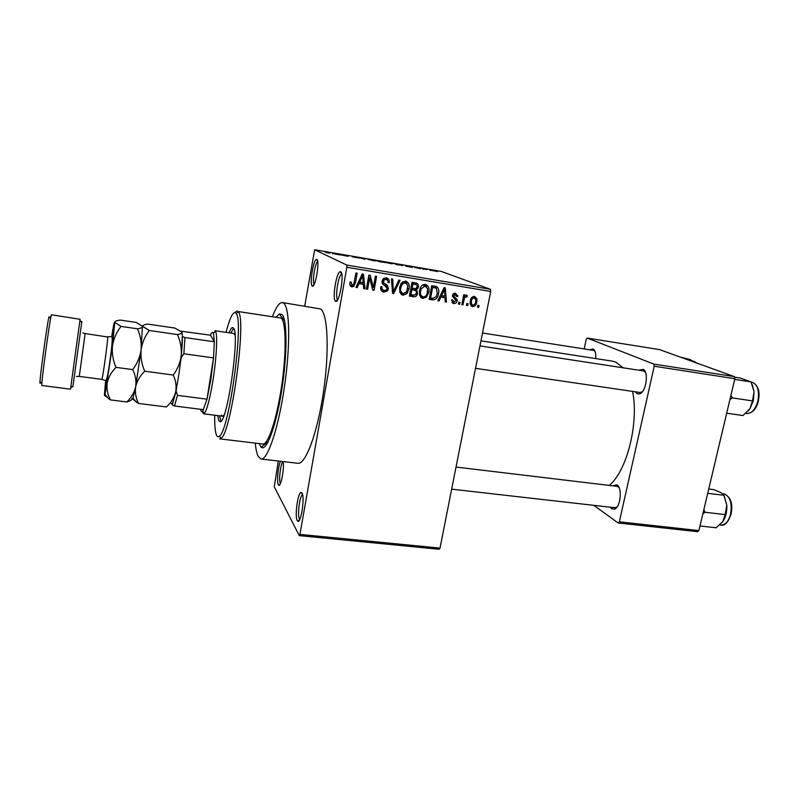 <?xml version="1.0" encoding="UTF-8"?>
<svg xmlns="http://www.w3.org/2000/svg" width="799" height="799" viewBox="0 0 799 799"><rect width="100%" height="100%" fill="white"/><g stroke="black" fill="none" stroke-linecap="round" stroke-linejoin="round"><path stroke-width="1.2" d="M283.146 461.572C284.444 468.404 280.918 487.16 278.731 485.213L278.322 484.743C276.634 482.107 278.052 466.596 280.449 461.263M282.916 461.552C280.579 463.829 278.561 480.638 280.309 483.265L280.439 483.465M316.823 259.445C320.099 260.404 315.275 288.649 312.299 286.042L312.289 286.032C309.343 284.824 313.318 259.485 316.474 259.405L316.823 259.445M340.684 271.78C344.709 273.038 339.245 304.369 335.57 301.243L335.54 301.223C331.965 299.675 336.329 271.9 340.194 271.72L340.684 271.78M302.032 492.993C305.018 497.098 300.963 523.824 297.767 521.188L297.218 520.549C294.561 516.394 297.807 492.603 301.043 492.404L302.032 492.993M302.581 494.571C299.765 495.4 297.148 515.425 299.415 518.911L299.775 519.38M612.453 485.792L616.968 484.863C622.611 487.819 620.513 507.715 614.391 509.183L611.644 508.773L610.236 507.205M613.622 507.255L614.831 507.735L617.018 507.025M619.035 487.54L617.078 486.351L456.029 467.055M589.512 349.772L593.327 348.933C595.205 350.481 596.004 353.697 595.734 358.581M594.955 351.24L593.567 350.401L482.496 333.013M638.661 370.187L643.395 369.398C649.098 372.594 645.882 392.609 639.47 393.927L637.232 393.807L635.225 391.79M639.939 392.489L642.336 391.78M645.442 372.284L643.395 370.906L479.959 345.897M276.364 316.893L279.3 313.957L281.877 314.377C287.29 318.701 287.47 354.067 281.687 390.451C275.975 426.886 266.277 452.354 261.093 447.16L259.096 443.575M266.566 441.298L267.795 442.546M255.241 443.115C255.83 449.188 256.799 453.592 258.167 456.329L261.043 459.016C267.525 460.484 278.382 428.494 284.414 387.066C290.506 345.677 289.847 307.695 283.745 303.201L282.427 302.551C279.46 302.332 276.154 306.916 272.529 316.304M261.043 459.016L297.847 463.28C305.468 464.878 317.383 433.328 323.415 392.329C329.528 351.37 327.83 313.598 320.589 308.963L282.427 302.551M623.08 367.8L615.789 362.087L612.603 361.188L480.948 340.853M299.295 535.63L299.945 534.401L440.019 548.104L439.13 549.263L299.295 535.63L274.267 486.801L278.332 461.013M304.719 306.047L314.646 249.737L346.766 265.058L490.446 289.298L490.706 291.455L346.836 267.275L346.766 265.058M472.549 306.586L470.172 303.95L470.291 300.963C470.631 298.147 472.049 296.629 474.536 296.389L476.823 298.656L476.813 301.932C476.484 304.779 475.055 306.337 472.549 306.586L471.36 306.087M462.971 304.848L461.802 304.659L463.71 294.771L464.888 294.971L464.579 296.549L466.316 295.021L467.335 295.74L466.726 297.098L465.907 296.779L464.569 297.747L462.971 304.848L461.852 304.359M453.712 303.52L451.445 299.865L452.653 299.885L454.062 302.112L455.979 300.454L452.424 295.64C452.863 293.872 453.932 293.073 455.63 293.253L457.817 296.539L456.609 296.519L455.4 294.671L453.622 295.89L457.258 299.775L457.178 300.784C456.738 302.741 455.58 303.65 453.712 303.52L452.324 302.901M432.649 299.895L429.153 299.325L431.74 285.603L436.923 286.731C438.721 288.609 439.23 290.936 438.471 293.712C438.032 297.647 436.094 299.715 432.649 299.895L429.273 298.696M413.163 296.709L409.428 296.099L411.994 282.307L415.74 282.926C417.827 283.375 418.716 284.714 418.406 286.951L416.569 289.628L417.577 293.273L417.178 294.611C416.339 296.369 415.001 297.068 413.163 296.709L409.547 295.47M393.737 293.543L392.549 293.343L391.47 278.871L392.728 279.081L393.368 291.815L398.821 280.099L400.099 280.319L393.737 293.543L392.519 292.933M367.6 289.268L366.361 289.068L368.868 275.096L370.187 275.315L373.373 287.37L375.39 276.184L376.619 276.394L374.102 290.337L372.783 290.117L369.597 278.102L367.6 289.268L366.441 288.659M350.072 285.583L349.922 282.077L351.2 282.097L352.189 285.263L353.717 284.424L355.935 272.938L357.173 273.148L355.485 282.666L353.767 286.461L351.84 286.881L350.072 285.583M440.019 548.104L490.706 291.455M299.945 534.401L346.836 267.275M357.233 287.58L355.935 287.37L362.197 273.987L363.495 274.207L364.953 288.839L363.655 288.629L363.335 284.284L359.051 283.575L357.233 287.58L356.114 286.971M383.919 292.124C381.333 291.385 380.264 289.608 380.714 286.771L381.972 286.791C381.722 288.769 382.501 290.017 384.319 290.516L386.666 289.787L387.225 288.549L384.659 285.423C382.701 284.634 381.852 283.176 382.102 281.058L383.34 278.641L386.287 277.822C388.614 278.461 389.592 280.059 389.213 282.596L387.954 282.566C388.204 280.888 387.565 279.85 386.027 279.46L383.999 279.96L383.45 282.796L387.205 285.113L388.454 288.719L387.445 290.916L383.919 292.124L381.792 291.116M399.929 292.504L399.6 287.56L401.338 283.076L405.632 281.058C408.778 282.526 409.887 285.153 408.978 288.938L406.861 293.692L403.006 295.24L399.929 292.504M419.755 295.75L419.455 290.846L420.324 287.89C421.333 285.483 423.041 284.304 425.448 284.364C428.554 285.822 429.652 288.439 428.733 292.204L426.616 296.938L422.791 298.466L419.755 295.75M439.08 300.943L437.832 300.744L444.054 287.66L445.303 287.87L446.471 302.152L445.233 301.952L444.993 297.707L440.878 297.028L439.08 300.943L437.972 300.444M459.615 304.299L458.436 304.109L458.816 302.162L459.994 302.362L459.615 304.299L458.496 303.81M467.655 305.608L466.486 305.418L466.866 303.48L468.034 303.68L467.655 305.608L466.546 305.128M478.661 307.405L477.492 307.216L477.872 305.288L479.04 305.478L478.661 307.405L477.552 306.936M430.931 270.412L429.882 270.232L430.911 270.511M425.967 269.413L423.77 268.794L427.125 269.393L425.937 269.603M423.75 269.183L422.701 269.003L423.74 269.283M420.793 268.624L414.851 267.405L420.783 268.734M405.872 266.027L412.494 267.355L405.842 266.217M391.45 263.77L385.847 262.471L391.45 263.77M373.822 260.754L368.269 259.465L376.439 260.834L373.822 260.754M328.349 252.973L325.223 252.224L329.118 252.973L327.33 252.104L328.419 252.294L330.037 253.033L328.349 252.973M314.646 249.737L441.238 271.42L490.446 289.298M333.293 253.613L339.925 254.951L333.293 253.613M340.264 254.462L348.054 256.339L340.214 254.731M359.44 258.097L352.339 256.849L359.4 258.087M366.142 258.756L364.444 259.146L358.551 257.448L364.584 259.086L366.142 258.756M385.198 262.491L379.475 261.712L376.609 260.544L385.178 262.611M402.606 265.328L397.043 264.719L394.017 263.52L402.556 265.598M437.443 271.37L431.58 270.352L437.403 271.58M698.895 530.576L697.607 531.685L618.166 522.975L619.345 521.817L698.895 530.576L734.86 378.716L654.231 366.232L653.782 364.084L734.311 376.599L734.86 378.716M619.345 521.817L654.231 366.232M653.782 364.084L587.225 338.057L659.594 349.612L734.311 376.599M584.189 348.933L586.226 339.385L587.225 338.057M593.847 505.348L618.166 522.975M609.178 485.402C626.756 471.56 639.07 423.32 632.588 391.41M317.702 261.593C315.046 262.841 312 282.357 314.147 284.374M341.762 274.027C338.406 274.516 334.731 298.047 337.767 299.545M332.714 253.712L332.833 253.053M333.692 253.393L336.429 254.062L333.692 253.393M364.903 259.226L365.023 258.556M371.285 259.705L375.43 260.674L371.285 259.705M378.007 260.864L382.551 261.742L377.967 261.093M379.195 261.343L384.129 262.312L379.155 261.583M388.753 262.691L392.938 263.67L388.753 262.691M395.425 263.84L401.877 265.368L395.385 264.06M405.942 265.757L408.798 266.447L405.942 265.757M405.722 266.197L405.832 265.618M433.627 270.541L436.514 271.241L433.627 270.541M349.752 283.915L350.491 284.334M352.359 285.273L350.272 285.962M350.342 286.052L351.84 286.881M362.636 282.486L362.786 283.995M363.625 288.129L364.953 288.839M358.072 282.786L363.335 284.284M357.972 283.016L359.051 283.575M361.637 278.122L359.76 282.007L363.205 282.576L362.676 275.565L361.637 278.122L360.519 277.573M358.701 281.458L359.76 282.007M361.677 275.086L362.676 275.565M368.729 275.835L369.288 277.952M371.855 286.591L373.373 287.37M372.694 287.021L372.404 288.659M372.644 289.568L374.102 290.337M368.429 277.533L369.597 278.102M380.634 288.529L382.421 289.558M386.237 277.812L387.325 280.04M387.994 282.027L389.213 282.596M385.428 279.181L386.027 279.46M384.109 278.571L383.47 278.521M382.162 280.759L383.32 281.308M382.032 282.117L383.45 282.796M382.062 282.417L383.3 283.126M383.88 283.395L387.205 285.113M385.288 284.194L386.606 286.551M387.275 288.149L388.454 288.719M384.878 290.566L382.022 291.156M392.399 291.335L393.368 291.815M405.413 281.028L406.871 283.495M407.83 288.409L408.978 288.938M405.522 293.063L406.861 293.692M403.745 293.662L401.028 294.262L403.006 295.24M404.524 282.307L402.726 281.737M399.69 291.775L401.278 292.654M405.343 282.676L402.147 284.164L400.808 287.79C400.129 290.596 400.958 292.544 403.295 293.623L406.761 291.675L407.84 285.493L405.343 282.676L403.305 281.777M399.66 287.25L400.808 287.79M415.55 282.896L416.349 284.814M417.218 286.432L418.406 286.951M414.541 288.639L416.569 289.628M414.471 288.679L415.55 290.656M416.429 292.744L417.577 293.273M413.962 295.171L411.086 295.72M413.922 290.117L410.736 289.068M414.831 284.394L411.795 283.375M412.893 284.124L412.134 288.249L415.69 288.699L417.158 286.981C417.328 285.393 416.609 284.554 415.001 284.474L411.745 283.615M410.986 287.73L412.134 288.249M411.835 289.857L410.936 294.691L414.771 295.141L416.379 293.083C416.589 291.395 415.87 290.446 414.212 290.247L410.686 289.338M409.787 294.152L410.936 294.691M412.124 289.298L414.212 290.247M417.567 288.819L417.827 287.95M425.098 284.324L426.476 286.611M427.585 291.695L428.733 292.204M425.278 296.319L426.616 296.938M423.36 296.898L420.833 297.488M420.963 297.608L422.791 298.466M424.129 285.543L422.601 285.023M419.575 295.201L420.953 295.88M425.158 285.982L421.343 288.649L420.654 291.066C419.964 293.862 420.773 295.79 423.09 296.868C425.198 296.809 426.556 295.66 427.175 293.443L427.625 288.769L425.158 285.982L423.001 285.063M419.515 290.556L420.654 291.066M436.094 286.382L436.923 286.731M435.185 286.182L436.274 288.239M437.333 293.223L438.471 293.712M433.418 298.337L430.451 298.886M434.177 287.39L431.54 286.671M432.629 287.41L430.651 297.917L432.798 298.267L436.174 296.769L437.283 293.503L436.394 288.319L431.49 286.931M429.512 297.398L430.651 297.917M432.539 286.831L434.746 287.76M443.765 295.86L443.874 297.218M445.213 301.593L446.471 302.152M439.959 296.269L444.993 297.707M439.82 296.569L440.878 297.028M443.455 291.705L441.587 295.5L444.893 296.049L444.494 289.208L443.455 291.705L442.346 291.236M440.539 295.051L441.587 295.5M443.515 288.799L444.494 289.208M454.961 293.203L455.48 294.691M456.619 296.029L457.817 296.539M453.383 293.832L455.4 294.671M452.544 295.171L453.652 295.63M452.394 295.89L453.872 296.519M452.374 296.089L454.911 299.235M455.959 300.264L457.178 300.784M453.592 301.982L451.994 302.541M463.46 296.089L464.579 296.549M465.767 295.111L467.335 295.74M464.728 296.299L465.907 296.779M463.24 297.198L464.569 297.747M462.841 299.265L463.959 299.725M473.717 296.369L474.406 297.837M475.695 301.473L476.813 301.932M472.299 304.988L470.871 305.578M474.236 297.797C472.579 298.107 471.65 299.226 471.46 301.143L471.37 303.53L472.858 305.188C474.506 304.868 475.425 303.75 475.625 301.832L475.675 299.295L472.279 297.008M470.341 300.684L471.46 301.143M217.708 415.6L218.706 420.364L219.875 421.622C226.806 425.977 240.299 333.672 233.488 328.109L232.729 327.57C231.67 327.46 230.422 329.198 229.003 332.784M233.588 328.249L230.851 333.053M219.565 415.83L220.904 421.193M214.721 415.22C214.551 424.958 215.111 431.51 216.379 434.886C217.158 436.803 218.157 437.233 219.375 436.164C229.113 431.26 244.174 321.068 236.144 313.468L235.895 313.108C233.288 310.871 229.992 317.283 226.027 332.344M238.092 311.52L238.362 311.88C246.781 319.6 231.221 433.378 221.083 438.281L219.665 438.851L262.761 444.014C268.035 445.163 276.754 419.375 281.608 386.217C286.521 353.088 286.142 322.197 281.258 318.092L238.092 311.52M233.767 333.483L235.026 335.141M224.139 414.941L222.482 416.199L221.463 415.14M234.826 312.499L237.153 310.911M200.639 409.308C201.078 411.585 201.757 412.214 202.696 411.215L207.001 399.18L210.786 379.755L213.513 357.912L214.352 341.792L213.383 333.023C212.664 331.625 211.685 332.334 210.467 335.171L181.123 331.225M233.787 333.483L214.851 330.706L215.59 331.445C217.698 334.961 216.509 358.292 212.943 380.404C209.907 398.711 207.061 409.687 204.404 413.333L203.495 413.812L202.277 411.575M203.645 409.687L174.492 406.002L172.284 404.873L176.1 391.081L177.468 395.355L207.001 399.18L213.513 357.912L183.85 353.757L181.233 357.543L182.362 335.82M182.711 336.629L184.969 337.568L214.352 341.792L210.467 335.171M176.1 391.081L176.869 386.037M180.454 362.636L181.233 357.543M171.975 403.775L172.284 404.873M177.468 395.355L174.492 406.002M184.969 337.568L183.85 353.757M688.978 360.229L692.244 360.739L692.623 361.548M680.099 357.023L689.887 359.46L692.244 360.739M702.83 513.937L705.058 512.279L703.869 509.562M708.743 489.008L713.757 489.617L721.068 492.703L723.894 495.27L726.83 505.178L725.142 514.596L722.905 521.487L716.114 527.779L699.984 525.982M705.058 512.279L725.142 514.596M707.714 493.323L723.894 495.27M722.096 522.556L722.905 521.487C725.802 516.993 727.11 511.56 726.83 505.178L724.144 495.799M748.273 410.886L750.021 408.609L753.317 400.679L754.076 391.73L752.458 400.898L750.021 408.609L742.98 415.56L726.691 413.203M729.886 399.7L732.184 397.872L752.458 400.898M732.184 397.872L730.965 395.175M734.7 379.385L751.03 381.912L754.076 391.73L752.288 384.679M734.451 377.138L740.274 378.037L751.03 381.912M72.879 386.796L81.848 321.518M80.08 319.29L51.486 314.766L51.006 316.454C49.168 324.714 42.227 375.48 41.808 383.8L41.818 385.508L70.512 389.163L80.08 319.29M144.709 371.215C141.703 364.294 140.494 357.183 141.073 349.902C142.142 342.771 144.889 336.309 149.323 330.496L142.641 326.392C142.631 325.293 144.289 324.524 147.605 324.074L174.811 328.049L181.842 332.074C182.132 333.203 180.684 334.032 177.498 334.571C180.484 341.313 181.733 348.284 181.253 355.495C180.304 362.566 177.648 369.078 173.273 375.051C175.86 380.634 176.659 386.267 175.67 391.959C174.222 397.512 171.166 402.516 166.492 406.971L138.547 403.445C135.82 398.082 134.861 392.519 135.66 386.756C136.949 381.103 139.965 375.929 144.709 371.215L173.273 375.051M132.414 399.011L138.547 403.445M149.323 330.496L177.498 334.571M105.538 381.572L104.439 394.676C104.459 395.855 104.659 395.735 105.039 394.326L112.469 345.917L114.736 322.337C114.906 321.268 116.754 320.519 120.269 320.089L136.17 322.406L142.641 326.392C142.681 327.48 140.964 328.279 137.478 328.788C140.454 335.59 141.653 342.631 141.073 349.902C140.025 357.023 137.228 363.595 132.694 369.607C135.5 375.27 136.489 380.983 135.66 386.756C134.362 392.379 131.406 397.453 126.801 401.967C130.317 400.988 132.085 399.73 132.115 398.192L133.024 398.112L135.66 386.756L141.073 349.902L142.462 326.002M171.016 403.195C171.895 405.632 173.453 401.887 175.67 391.959C177.957 381.133 179.815 368.978 181.253 355.495C182.532 342.461 182.731 334.661 181.842 332.074L181.683 331.795M104.639 395.445L110.462 399.909C107.585 394.486 106.487 388.873 107.176 383.051C108.354 377.348 111.291 372.114 115.985 367.36C112.989 360.389 111.82 353.238 112.469 345.917C113.608 338.746 116.454 332.244 120.999 326.411L114.736 322.337C114.497 320.838 113.528 325.233 111.84 335.5M115.985 367.36L132.694 369.607M110.462 399.909L126.801 401.967M120.999 326.411L137.478 328.788M40.27 382.611C39.98 383.75 39.89 383.42 39.99 381.642C40.349 373.722 46.891 325.892 48.689 318.052L48.989 316.784M354.317 282.047L355.485 282.666M392.219 289.038L393.278 289.548M412.903 283.555L415.001 284.474M452.773 296.319L455.11 297.298M696.588 362.976L692.353 360.978M731.055 514.236C728.119 522.466 724.743 526.082 720.948 525.063C725.312 525.103 728.528 521.497 730.586 514.246C732.313 503.02 730.126 496.239 724.024 493.912C730.755 496.878 733.112 503.62 731.085 514.137M758.311 401.218C756.333 409.108 752.458 413.213 746.675 413.512C751.689 413.582 755.415 409.478 757.842 401.178C759.609 390.641 757.602 384.289 751.839 382.132L751.08 382.022M112.479 334.981L113.208 333.093C113.768 337.108 105.877 392.409 105.947 384.109L106.177 380.134M107.685 336.739L111.391 336.649C112.809 335.72 112.409 343.171 110.192 359.001C108.085 374.721 106.487 381.882 105.398 380.454L101.863 379.355C102.382 380.793 108.065 339.845 107.745 337.018L85.143 333.553L79.281 376.399L76.434 376.449M73.818 379.944L80.889 328.489L73.818 379.944M280.129 484.104L278.731 485.213M313.857 284.913L312.299 286.042M337.677 299.695L335.57 301.243M299.635 519.67L297.767 521.188M615.979 507.595L614.391 509.183M594.406 350.751L593.327 348.933M644.533 371.375L643.395 369.398M641.168 392.379L639.47 393.927M266.996 442.626L261.093 447.16M644.344 371.056L644.903 371.136L644.344 371.056M283.795 319.93L279.3 313.957M402.267 284.005L400.888 283.775M618.166 486.751L616.938 484.843M353.767 286.461L352.059 285.523M383.999 279.96L382.731 279.37M387.445 290.916L386.117 290.257M407.76 292.454L406.611 291.915M402.147 284.164L400.968 283.625M418.057 288.049L416.998 287.58M417.178 294.611L416.049 294.082M428.374 293.672L427.255 293.173M421.343 288.649L420.214 288.149M452.643 300.264L451.725 299.865M457.837 295.67L456.109 294.961M453.622 295.89L452.484 295.4M457.258 299.775L454.911 298.776M476.823 298.656L474.366 297.667M471.37 303.53L470.082 302.991M302.501 494.231L301.043 492.404M341.722 273.857L340.194 271.72M317.593 260.973L316.474 259.405M219.375 436.164L221.083 438.281M236.144 313.468L238.362 311.88M265.658 442.466L267.705 442.716M282.387 319.72L284.424 320.029M616.279 507.894L451.655 489.168M475.525 368.339L641.457 392.709M213.383 333.023L215.59 331.445M203.495 413.812L223.61 416.339M202.696 411.215L204.404 413.333M693.712 361.188L696.838 363.066M724.024 493.912L722.676 493.752M720.948 525.063L719.789 524.933M746.675 413.512L745.727 413.373M751.839 382.132C758.181 384.888 760.348 391.23 758.321 401.158M81.668 322.436L79.95 320.339M72.959 386.157L70.741 387.715M133.024 398.112L136.479 402.326M105.039 394.326L108.964 399.081M79.281 376.399L101.863 379.355M85.143 333.553L82.836 332.893M39.99 381.642L41.808 383.8M48.689 318.052L51.006 316.454"/></g></svg>
